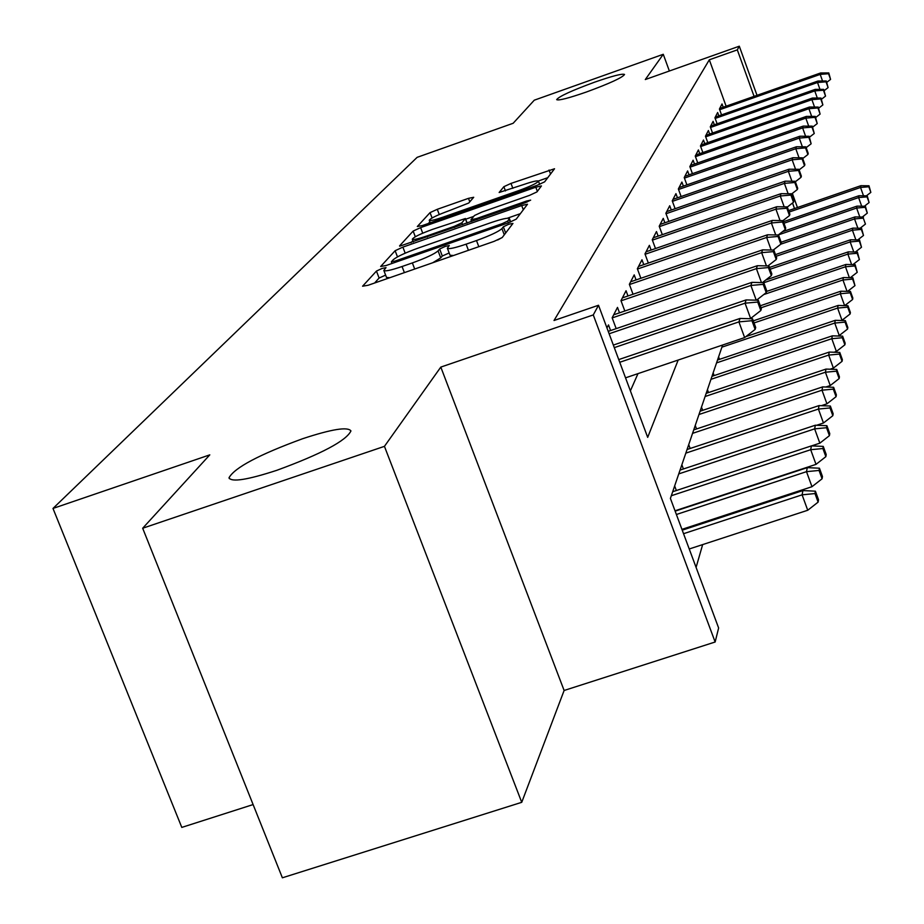 <?xml version="1.0" encoding="UTF-8"?>
<svg xmlns="http://www.w3.org/2000/svg" width="924" height="924" viewBox="0 0 924 924"><rect width="100%" height="100%" fill="white"/><g stroke="black" fill="none" stroke-linecap="round" stroke-linejoin="round"><path stroke-width="1.39" d="M382.074 268.457L376.449 271.079L362.578 286.209L368.179 285.25L494.121 241.36L502.206 237.549L512.959 223.423L508.847 224.197L503.337 226.784L501.94 228.586C498.625 231.601 490.147 235.597 476.495 240.552L466.112 244.167C454.804 248.002 448.556 249.353 447.378 248.221L449.272 245.53L445.218 246.408L439.651 249.018L438.08 250.878C434.511 253.973 425.941 257.992 412.358 262.924L402.056 266.516C390.991 270.27 384.915 271.575 383.83 270.443L386.013 267.602L382.074 268.457M385.62 275.109L379.106 278.032L374.624 282.998M449.168 252.957L442.307 256.006L440.736 257.877L438.08 250.878M586.544 91.961C609.863 83.379 622.533 77.547 624.543 74.463C622.418 73.4 612.416 75.976 594.536 82.201C571.494 90.679 558.87 96.489 556.664 99.642C558.593 100.762 568.549 98.21 586.544 91.961M276.842 470.304C321.529 453.892 346.234 440.771 350.947 430.942C347.886 426.542 331.82 429.117 302.714 438.692C259.136 454.631 234.569 467.659 229.013 477.789C231.439 482.397 247.378 479.903 276.842 470.304M473.712 197.286L468.491 198.348L437.271 209.309L430.053 212.624L417.313 226.519L422.545 225.502L537.341 185.227L544.617 181.855L554.527 168.757L511.007 183.402L503.869 186.683L499.145 192.481L523.689 184.523C532.524 181.497 537.445 180.365 538.461 181.127C537.364 183.021 530.85 186.151 518.895 190.552L443.52 216.99C434.881 219.947 430.122 221.032 429.256 220.258C430.515 218.295 437.133 215.119 449.099 210.718L468.757 203.014L473.712 197.286M726.114 106.202L709.32 59.794L737.317 49.873L739.304 46.2L757.01 95.334M142.677 528.239L384.442 446.35L521.737 802.321L282.374 877.8L142.677 528.239L209.794 454.862L52.991 508.443L417.128 157.346L513.155 123.273L534.28 100.185L663.27 54.285L645.299 79.545L739.304 46.2M521.737 802.321L564.114 690.482L440.806 367.094L384.442 446.35M440.806 367.094L593.277 314.922L598.521 305.255L647.689 437.364L678.17 360.048M709.32 59.794L554.019 320.501L598.521 305.255M402.876 247.112L395.126 250.716L380.653 266.493L386.14 265.511L508.408 222.811L516.227 219.138L527.489 204.239L521.713 205.532L402.876 247.112L405.186 253.176M399.584 245.865L413.144 231.069L420.616 227.616L535.804 187.214L541.441 185.932L536.948 191.915L529.533 195.368L481.958 212.046L474.451 215.523L470.951 219.808L476.553 218.561L526.622 201.028L530.653 200.127L525.329 202.714L399.711 246.188M669.369 71.009L663.27 54.285M610.591 330.549L608.5 324.913L606.952 327.916M619.507 312.82L617.498 307.403L612.15 317.798L616.181 328.644M627.985 295.969L626.056 290.748L620.974 300.647L624.82 311.007M636.07 279.937L634.199 274.89L629.36 284.315L633.032 294.248M643.774 264.645L641.972 259.771L637.352 268.757L640.875 278.286M651.12 250.058L649.387 245.345L644.975 253.915L648.348 263.063M658.142 236.117L656.467 231.554L652.252 239.755L655.497 248.544M664.864 222.788L663.247 218.376L659.216 226.218L662.323 234.673M671.298 210.037L669.727 205.752L665.869 213.259L668.861 221.402M677.465 197.817L675.941 193.659L672.245 200.855L675.121 208.708M683.379 186.094L681.9 182.063L678.355 188.958L681.127 196.535M689.05 174.844L687.618 170.928L684.222 177.558L686.89 184.869M694.501 164.045L693.115 160.233L689.847 166.597L692.423 173.666M699.745 153.65L698.405 149.954L695.252 156.075L697.747 162.913M704.793 143.659L703.487 140.055L700.461 145.946L702.864 152.564M709.655 134.038L708.385 130.527L705.462 136.209L707.796 142.608M714.333 124.775L713.097 121.356L710.29 126.819L712.543 133.033M718.849 115.835L717.648 112.509L714.933 117.775L717.116 123.804M630.387 390.864L637.987 373.619M721.54 114.899L719.415 109.055L722.025 103.962L723.215 107.219M696.084 567.405L702.656 544.594M709.378 521.252L709.667 520.27M676.345 490.517L674.659 485.955M683.414 468.976L681.854 464.795M690.136 448.475L688.715 444.652M696.546 428.955L695.252 425.456M702.679 410.348L701.489 407.137M708.523 392.573L707.449 389.639M714.125 375.594L713.143 372.915M719.496 359.355L718.595 356.895M52.991 508.443L181.797 827.407L253.107 804.573M722.637 345.01L670.408 498.417L718.629 627.974L715.141 642.007L593.277 314.922M564.114 690.482L715.141 642.007M792.353 193.393L797.447 207.53M754.076 96.373L737.317 49.873M794.513 208.547L792.526 203.014M383.876 270.547L386.509 277.431L389.743 277.731M432.686 262.774L440.736 257.877M447.378 248.221L450.034 255.243L453.511 255.509M497.666 239.997L502.263 237.468M520.385 213.663L507.322 218.237M391.441 261.7L395.287 261.007L502.286 223.631L507.75 221.067L509.401 218.607C508.131 217.544 501.917 218.919 490.76 222.707L418.422 248.002C405.278 252.76 396.881 256.676 393.22 259.736L391.441 261.7M410.984 242.735L412.866 240.656M465.684 219.219L473.712 216.412M432.882 229.244C420.489 233.795 413.629 237.11 412.312 239.201C413.19 240.044 418.075 238.946 426.946 235.932L454.25 226.368L461.861 222.834L465.43 218.526L432.882 229.244M547.782 177.685L538.357 181M429.856 221.852L428.424 223.446M818.11 502.125L818.514 499.734L815.395 491.187L814.98 493.555L818.11 502.125L807.738 510.256L802.101 494.837L802.91 490.575L682.224 530.168M814.98 493.555L802.101 494.837L683.541 533.702M807.738 510.256L689.235 548.983M802.91 490.575L815.395 491.187M625.536 377.835L744.64 337.583L738.911 321.887L619.75 362.277M751.951 320.709L755.127 329.418L755.705 327.489L752.54 318.792L751.951 320.709L738.911 321.887L740.043 318.445L618.745 359.586M744.64 337.583L755.127 329.418M752.54 318.792L740.043 318.445M822.083 478.782L822.464 476.518L819.438 468.202L819.045 470.443L822.083 478.782L811.988 486.694L806.502 471.667L807.276 467.636L675.144 511.145M819.045 470.443L806.502 471.667L676.391 514.495M811.988 486.694L681.935 529.371M807.276 467.636L819.438 468.202M825.848 456.664L826.206 454.516L823.261 446.396L822.891 448.533L825.848 456.664L816.019 464.368L810.683 449.711L811.411 445.888L672.695 491.73M822.891 448.533L810.683 449.711L671.321 495.738M816.019 464.368L675.017 510.799M811.411 445.888L823.261 446.396M829.417 435.666L829.764 433.622L826.899 425.698L826.541 427.72L829.417 435.666L819.842 443.162L814.645 428.863L815.338 425.225L680.064 470.085M826.541 427.72L814.645 428.863L678.759 473.897M819.842 443.162L811.584 445.888M815.338 425.225L826.899 425.698M832.824 415.696L833.148 413.756L830.353 406.029L830.006 407.946L832.824 415.696L823.469 423.007L818.41 409.055L819.068 405.59L687.063 449.503M830.006 407.946L818.41 409.055L685.827 453.13M823.469 423.007L816.62 425.283M819.068 405.59L830.353 406.029M749.884 318.722L750.623 318.468L745.056 303.188L614.298 347.632M757.738 302.044L760.822 310.533L761.376 308.697L758.292 300.231L757.738 302.044L745.056 303.188L746.13 299.919L613.34 345.079M750.623 318.468L760.822 310.533M758.292 300.231L746.13 299.919M756.236 300.184L750.877 285.458L609.135 333.76M763.224 284.361L766.227 292.631L766.747 290.898L763.755 282.64L763.224 284.361L750.877 285.458L751.893 282.363L608.235 331.346M756.513 300.184L766.227 292.631M763.755 282.64L751.893 282.363M761.468 282.594L756.398 268.641L612.196 317.914M768.421 267.579L771.355 275.652L771.852 274.001L768.93 265.95L768.421 267.579L756.398 268.641L757.357 265.708L613.686 314.818M762.392 282.617L771.355 275.652M768.93 265.95L757.357 265.708M766.446 265.893L761.642 252.656L621.032 300.82M773.365 251.64L776.218 259.505L776.691 257.935L773.85 250.081L773.365 251.64L761.642 252.656L762.566 249.873L622.383 297.898M767.96 265.927L776.218 259.505M773.85 250.081L762.566 249.873M836.058 396.696L836.37 394.848L833.633 387.295L833.309 389.131L836.058 396.696L826.934 403.823L821.99 390.194L822.626 386.902L693.739 429.891M833.309 389.131L821.99 390.194L692.561 433.356M826.934 403.823L821.367 405.682M822.626 386.902L833.633 387.295M771.194 250.034L766.643 237.456L629.452 284.546M778.077 236.463L780.861 244.155L781.311 242.654L778.528 234.985L778.077 236.463L766.643 237.456L767.509 234.8L630.653 281.785M773.238 250.069L780.861 244.155L854.55 218.919L854.931 216.932L781.15 242.215M778.528 234.985L767.509 234.8M839.131 378.586L839.431 376.83L836.763 369.438L836.463 371.194L839.131 378.586L830.237 385.551L825.409 372.222L826.01 369.08L700.103 411.203M836.463 371.194L825.409 372.222L698.983 414.506M830.237 385.551L825.837 387.017M826.01 369.08L836.763 369.438M775.721 234.939L771.39 222.973L637.456 269.046M782.559 222.014L785.273 229.522L785.7 228.101L782.998 220.605L782.559 222.014L771.39 222.973L772.221 220.443L638.542 266.435M778.239 234.985L785.273 229.522M789.477 215.581L789.893 214.218L787.248 206.884L786.832 208.235L789.477 215.581L782.998 220.605L772.221 220.443M842.076 361.319L842.365 359.632L839.754 352.414L839.466 354.077L842.076 361.319L833.379 368.11L828.666 355.082L829.244 352.079L706.179 393.358M839.466 354.077L828.666 355.082L705.104 396.512M833.379 368.11L830.064 369.219M829.244 352.079L839.754 352.414M780.052 220.559L775.929 209.159L645.102 254.262M786.832 208.235L775.929 209.159L776.726 206.745L646.072 251.79M787.248 206.884L776.726 206.745M844.883 344.814L845.16 343.208L842.619 336.14L842.33 337.734L844.883 344.814L836.382 351.455L831.785 338.704L832.328 335.839L711.977 376.322M842.33 337.734L831.785 338.704L710.96 379.325M836.382 351.455L834.06 352.229M832.328 335.839L842.619 336.14M784.187 206.849L780.26 195.98L652.402 240.136M790.909 195.08L793.497 202.252L793.889 200.958L791.314 193.786L790.909 195.08L780.26 195.98L781.011 193.67L653.256 237.803M787.306 207.057L793.497 202.252M791.314 193.786L781.011 193.67M847.574 329.048L847.828 327.5L845.345 320.593L845.079 322.118L847.574 329.048L839.258 335.528L834.753 323.053L835.284 320.316L717.532 360.014M845.079 322.118L834.753 323.053L716.55 362.889M839.258 335.528L837.849 336.001M835.284 320.316L845.345 320.593M788.137 193.751L784.395 183.379L659.366 226.634M794.813 182.502L797.343 189.524L797.712 188.288L795.194 181.277L794.813 182.502L784.395 183.379L785.123 181.173L660.129 224.428M791.429 194.109L797.343 189.524M795.194 181.277L785.123 181.173M850.138 313.952L850.392 312.474L847.955 305.705L847.701 307.161L850.138 313.952L842.007 320.293L837.606 308.073L838.103 305.451L745.876 336.625M847.701 307.161L837.606 308.073L721.91 347.158M838.103 305.451L847.955 305.705M791.926 181.243L788.357 171.321L666.042 213.721M798.544 170.466L801.016 177.35L801.374 176.161L798.902 169.3L798.544 170.466L788.357 171.321L789.05 169.208L666.712 211.619M795.356 181.739L801.016 177.35M798.902 169.3L789.05 169.208M844.605 305.613L840.332 293.728L840.817 291.21L753.291 320.859M850.219 292.839L852.598 299.492L852.84 298.082L850.461 291.441L850.219 292.839L840.332 293.728L754.053 322.938M840.817 291.21L850.461 291.441M852.598 299.492L844.732 305.625M795.552 169.265L792.145 159.783L672.429 201.34M802.113 158.951L804.538 165.685L804.885 164.553L802.459 157.819L802.113 158.951L792.145 159.783L792.815 157.75L673.019 199.353M799.121 169.889L804.538 165.685M802.459 157.819L792.815 157.75M847.042 291.36L842.954 279.972L843.404 277.558L760.313 305.763M852.621 279.117L854.966 285.632L852.864 277.766L852.621 279.117L842.954 279.972L761.041 307.773M843.404 277.558L852.864 277.766M854.966 285.632L847.585 291.372M799.041 157.796L795.783 148.718L678.539 189.478M805.543 147.909L807.911 154.504L808.234 153.419L805.878 146.824L805.543 147.909L795.783 148.718L796.419 146.766L679.059 187.595M802.713 158.535L807.911 154.504M805.878 146.824L796.419 146.766M849.375 277.697L845.46 266.77L845.899 264.46L766.585 291.43M854.931 265.939L857.229 272.326L855.162 264.645L854.931 265.939L845.46 266.77L763.755 294.56M845.899 264.46L855.162 264.645M857.229 272.326L850.311 277.708M802.39 146.812L799.26 138.103L684.418 178.101M808.823 137.318L811.145 143.786L809.147 136.278L808.823 137.318L799.26 138.103L799.872 136.232L684.857 176.299M806.167 147.644L811.145 143.786M809.147 136.278L799.872 136.232M851.628 264.576L847.862 254.1L848.29 251.871L765.753 280.007M857.16 253.28L859.401 259.552L857.38 252.044L857.16 253.28L847.862 254.1L763.79 282.744M848.29 251.871L857.38 252.044M859.401 259.552L852.91 264.599M805.601 136.267L802.61 127.905L690.055 167.175M811.977 127.142L814.252 133.495L812.288 126.149L811.977 127.142L802.61 127.905L803.199 126.114L690.436 165.465M809.47 137.191L814.252 133.495M812.288 126.149L803.199 126.114M853.788 251.975L850.184 241.915L850.588 239.778L769.484 267.463M859.297 241.118L861.491 247.262L859.505 239.928L859.297 241.118L850.184 241.915L770.131 269.242M850.588 239.778L859.505 239.928M861.491 247.262L855.405 252.009M808.696 126.138L805.82 118.122L695.472 156.664M815.014 117.371L817.232 123.597L815.303 116.412L815.014 117.371L805.82 118.122L806.386 116.401L695.784 155.036M812.646 127.154L817.232 123.597M815.303 116.412L806.386 116.401M855.867 239.87L852.413 230.192L852.806 228.136L775.479 254.585M861.341 229.418L863.501 235.458L861.549 228.274L861.341 229.418L852.413 230.192L776.102 256.295M852.806 228.136L861.549 228.274M863.501 235.458L857.784 239.905M811.676 116.412L808.916 108.697L700.681 146.558M817.925 107.969L820.108 114.079L818.214 107.057L817.925 107.969L808.916 108.697L809.459 107.045L700.935 145.01M815.696 117.498L820.108 114.079M818.214 107.057L809.459 107.045M857.876 228.216L854.55 218.919L863.316 218.156L865.442 224.082L863.316 218.156M854.931 216.932L863.513 217.059M865.442 224.082L860.082 228.251M814.541 107.045L811.896 99.642L705.693 136.833M820.731 98.926L822.868 104.92L821.009 98.048L820.731 98.926L811.896 99.642L812.415 98.048L705.901 135.354M818.629 108.212L822.868 104.92M821.009 98.048L812.415 98.048M859.817 217.001L856.617 208.05L856.987 206.133L782.432 231.728M865.222 207.311L867.301 213.132L865.407 206.248L865.222 207.311L856.617 208.05L778.32 234.915M856.987 206.133L865.407 206.248M867.301 213.132L862.277 217.036M817.313 98.048L814.76 90.91L710.521 127.466M823.434 90.217L825.536 96.108L823.7 89.362L823.434 90.217L814.76 90.91L815.268 89.374L710.683 126.057M821.448 99.272L825.536 96.108M823.7 89.362L815.268 89.374M861.688 206.202L858.615 197.574L858.962 195.726L783.39 221.714M867.059 196.858L869.103 202.575L867.243 195.83L867.059 196.858L858.615 197.574L783.945 223.238M858.962 195.726L867.243 195.83M869.103 202.575L864.39 206.237M819.969 89.374L817.521 82.502L715.176 118.434M826.033 81.82L828.1 87.607L826.287 81L826.033 81.82L817.521 82.502L818.006 81.023L715.28 117.094M824.162 90.656L828.1 87.607M826.287 81L818.006 81.023M863.501 195.784L860.533 187.468L860.868 185.689L788.576 210.58M868.826 186.763L870.835 192.388L868.999 185.782L868.826 186.763L860.533 187.468L789.108 212.058M860.868 185.689L868.999 185.782M870.835 192.388L866.412 195.819M822.545 81.012L820.189 74.394L719.657 109.725M828.551 73.724L830.572 79.406L828.793 72.938L828.551 73.724L820.189 74.394L820.651 72.961L719.727 108.443M826.772 82.352L830.572 79.406M828.793 72.938L820.651 72.961M379.106 278.032L376.449 271.079M505.671 232.998L503.337 226.784M442.307 256.006L439.651 249.018M404.389 272.626L402.056 266.516M414.691 269.046L412.358 262.924M468.433 250.312L466.112 244.167M478.805 246.696L476.495 240.552M504.285 234.823L501.94 228.586M523.319 209.829L521.713 205.532M397.482 256.884L395.126 250.716M395.726 262.162L395.287 261.007M502.725 224.798L502.286 223.631M508.408 222.811L507.75 221.067M510.279 222.118L509.182 219.219M415.303 236.752L413.144 231.069M422.73 233.183L420.616 227.616M537.364 191.383L535.804 187.214M476.969 219.646L476.553 218.561M527.015 202.079L526.622 201.028M427.35 237.006L426.946 235.932M454.666 227.454L454.25 226.368M462.554 224.682L461.861 222.834M467.013 223.123L465.349 218.722M443.913 218.006L443.52 216.99M519.276 191.568L518.895 190.552M505.463 190.922L503.869 186.683M512.843 188.334L511.007 183.402M550.542 174.07L549.041 170.028M432.086 217.972L430.053 212.624M439.258 214.541L437.271 209.309M469.796 201.813L468.491 198.348M229.348 478.644L229.013 477.789M391.972 263.467L391.36 261.862M510.66 221.968L509.401 218.607M471.587 221.529L470.951 219.808M413.34 241.915L412.312 239.201M467.14 223.077L465.43 218.526M430.226 222.811L429.256 220.258M539.662 184.361L538.461 181.127"/></g></svg>
